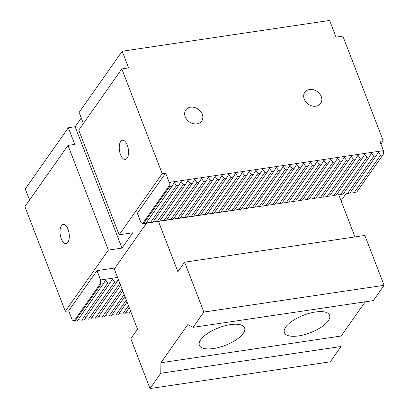 <?xml version="1.0" encoding="UTF-8"?>
<svg xmlns="http://www.w3.org/2000/svg" width="409" height="409" viewBox="0 0 409 409"><rect width="100%" height="100%" fill="white"/><g stroke="black" fill="none" stroke-linecap="round" stroke-linejoin="round"><path stroke-width="0.61" d="M169.224 182.44L383.453 150.65L379.854 141.315L383.253 140.814L342.854 36.115L336.05 37.122L329.618 20.45L122.189 51.227L128.62 67.899L121.821 68.906L162.22 173.605L165.625 173.099L169.224 182.44L169.188 185.85L169.689 186.56L172.066 186.207L174.316 182.47L176.489 185.553L178.871 185.195L181.115 181.458L183.288 184.541L185.671 184.188L187.92 180.451L190.088 183.534L192.47 183.181L194.72 179.439L196.893 182.521L199.27 182.169L201.519 178.431L203.692 181.514L206.075 181.161L208.319 177.424L210.492 180.507L212.874 180.154L215.124 176.412L217.291 179.495L219.674 179.142L221.923 175.405L224.096 178.488L226.474 178.135L228.723 174.398L230.896 177.48L233.278 177.123L235.523 173.385L237.695 176.468L240.078 176.115L242.327 172.378L244.495 175.461L246.878 175.108L249.127 171.366L251.3 174.449L253.677 174.096L255.927 170.359L258.099 173.442L260.482 173.089L262.726 169.352L264.899 172.434L267.281 172.082L269.531 168.339L271.704 171.422L274.081 171.069L276.331 167.332L278.503 170.415L252.389 207.516L254.771 207.164L280.881 170.062L283.13 166.325L285.303 169.408L259.188 206.509L255.615 205.967M29.55 200.011L25.276 188.932L68.349 127.731L75.149 126.718L121.984 248.089L132.751 232.793L119.147 234.807L78.748 130.108L121.821 68.906M117.577 277.455L100.578 279.981L100.537 283.391L101.038 284.102L74.929 321.203L72.311 320.145L68.707 310.804L65.307 311.31L24.908 206.611L67.981 145.41L74.781 144.403L68.349 127.731M202.235 114.259A9.693 7.73 -144.9 0 1 201.663 121.1A9.693 7.73 -144.9 0 1 189.285 121.846A9.693 7.73 -144.9 0 1 185.809 109.944A9.693 7.73 -144.9 0 1 194.418 107.434A9.693 7.73 -144.9 0 1 202.235 114.259M321.254 96.601A9.693 7.73 -144.9 0 1 320.676 103.441A9.693 7.73 -144.9 0 1 308.304 104.188A9.693 7.73 -144.9 0 1 304.828 92.286A9.693 7.73 -144.9 0 1 313.432 89.775A9.693 7.73 -144.9 0 1 321.254 96.601M130.635 311.285L129.336 313.13L131.238 312.849M129.336 313.13L125.757 312.588M128.477 305.697L122.531 314.143L124.914 313.79L129.229 307.655M122.531 314.143L118.958 313.596M126.32 300.109L115.732 315.15L118.114 314.797L127.076 302.062M115.732 315.15L112.158 314.608M124.162 294.516L108.932 316.157L111.309 315.804L124.919 296.474M108.932 316.157L105.353 315.615M122.005 288.928L102.132 317.169L104.51 316.817L122.761 290.886M102.132 317.169L98.554 316.622M119.847 283.34L95.328 318.176L97.71 317.824L120.604 285.293M95.328 318.176L91.754 317.635M88.528 319.189L90.91 318.831L117.02 281.729L114.643 282.082L88.528 319.189L84.949 318.642M81.728 320.196L84.106 319.843L110.22 282.737L107.838 283.089L81.728 320.196L78.15 319.654M74.929 321.203L77.306 320.85L103.421 283.749L101.038 284.102M103.421 283.749L105.67 280.007L107.838 283.089M110.22 282.737L112.47 278.999L114.643 282.082M117.02 281.729L118.365 279.495M169.689 186.56L143.574 223.662L140.957 222.603L137.358 213.268L165.625 173.099M354.404 192.383L356.781 192.031L382.896 154.924L380.518 155.277L354.404 192.383L350.825 191.836M347.604 193.391L349.981 193.038L376.096 155.936L373.714 156.289L347.604 193.391L344.025 192.849M340.799 194.403L343.182 194.045L369.296 156.944L366.914 157.296L340.799 194.403L337.226 193.856M334 195.41L336.382 195.057L362.492 157.951L360.114 158.303L334 195.41L330.426 194.868M327.2 196.417L329.577 196.064L355.692 158.963L353.315 159.316L327.2 196.417L323.621 195.875M320.4 197.429L322.778 197.077L348.892 159.97L346.51 160.323L320.4 197.429L316.822 196.882M313.596 198.437L315.978 198.084L342.093 160.977L339.71 161.335L313.596 198.437L310.022 197.895M306.796 199.444L309.178 199.091L335.288 161.99L332.911 162.342L306.796 199.444L303.222 198.902M299.996 200.456L302.374 200.103L328.488 162.997L326.111 163.349L299.996 200.456L296.418 199.909M293.197 201.463L295.574 201.11L321.689 164.009L319.306 164.362L293.197 201.463L289.618 200.921M286.392 202.475L288.774 202.118L314.889 165.016L312.507 165.369L286.392 202.475L282.818 201.928M279.592 203.483L281.975 203.13L308.084 166.023L305.707 166.376L279.592 203.483L276.019 202.941M272.793 204.49L275.17 204.137L301.285 167.036L298.907 167.388L272.793 204.49L269.214 203.948M265.993 205.502L268.37 205.149L294.485 168.043L292.103 168.396L265.993 205.502L262.414 204.955M259.188 206.509L261.571 206.156L287.685 169.05L285.303 169.408M252.389 207.516L248.815 206.974M271.704 171.422L245.589 208.529L247.966 208.176L274.081 171.069M245.589 208.529L242.01 207.982M264.899 172.434L238.79 209.536L241.167 209.183L267.281 172.082M238.79 209.536L235.211 208.994M258.099 173.442L231.985 210.548L234.367 210.19L260.482 173.089M231.985 210.548L228.411 210.001M251.3 174.449L225.185 211.555L227.568 211.202L253.677 174.096M225.185 211.555L221.612 211.013M244.495 175.461L218.386 212.562L220.763 212.21L246.878 175.108M218.386 212.562L214.807 212.02M237.695 176.468L211.586 213.575L213.963 213.222L240.078 176.115M211.586 213.575L208.007 213.028M230.896 177.48L204.781 214.582L207.164 214.229L233.278 177.123M204.781 214.582L201.208 214.04M224.096 178.488L197.982 215.589L200.364 215.236L226.474 178.135M197.982 215.589L194.403 215.047M217.291 179.495L191.182 216.601L193.559 216.249L219.674 179.142M191.182 216.601L187.603 216.054M210.492 180.507L184.377 217.608L186.76 217.256L212.874 180.154M184.377 217.608L180.804 217.067M203.692 181.514L177.578 218.616L179.96 218.263L206.075 181.161M177.578 218.616L174.004 218.074M196.893 182.521L170.778 219.628L173.16 219.275L199.27 182.169M170.778 219.628L167.199 219.086M190.088 183.534L163.978 220.635L166.356 220.282L192.47 183.181M163.978 220.635L160.4 220.093M183.288 184.541L157.174 221.647L159.556 221.295L185.671 184.188M157.174 221.647L153.6 221.1M176.489 185.553L150.374 222.654L152.756 222.302L178.871 185.195M150.374 222.654L146.8 222.113M143.574 223.662L145.957 223.309L172.066 186.207M280.881 170.062L278.503 170.415M287.685 169.05L289.93 165.313L292.103 168.396M294.485 168.043L296.735 164.306L298.907 167.388M301.285 167.036L303.534 163.293L305.707 166.376M308.084 166.023L310.334 162.286L312.507 165.369M314.889 165.016L317.139 161.279L319.306 164.362M321.689 164.009L323.938 160.267L326.111 163.349M328.488 162.997L330.738 159.259L332.911 162.342M335.288 161.99L337.537 158.252L339.71 161.335M342.093 160.977L344.342 157.24L346.51 160.323M348.892 159.97L351.142 156.233L353.315 159.316M355.692 158.963L357.941 155.221L360.114 158.303M362.492 157.951L364.741 154.213L366.914 157.296M369.296 156.944L371.546 153.206L373.714 156.289M376.096 155.936L378.345 152.194L380.518 155.277M382.896 154.924L383.417 154.06L383.453 150.65M162.22 173.605L119.147 234.807M65.307 311.31L108.38 250.109L121.984 248.089M114.99 267.972L96.974 270.64L68.707 310.804M383.253 140.814L380.932 144.111M346.377 193.206L341.055 200.773M68.027 229.239A9.693 4.479 81.6 0 1 66.084 243.606A9.693 4.479 81.6 0 1 60.225 234.679A9.693 4.479 81.6 0 1 63.237 224.434A9.693 4.479 81.6 0 1 68.027 229.239M127.25 145.088A9.693 4.479 81.6 0 1 125.307 159.454A9.693 4.479 81.6 0 1 119.454 150.522A9.693 4.479 81.6 0 1 122.465 140.282A9.693 4.479 81.6 0 1 127.25 145.088M122.189 51.227L79.116 112.429L83.395 123.513M108.38 250.109L67.981 145.41M81.273 118.017L75.149 126.718M100.537 283.391L74.019 321.065M169.188 185.85L142.669 223.524M100.578 279.981L96.974 270.64M341.019 346.51L330.252 361.812L150.026 388.55L160.793 373.248L341.019 346.51L341.137 336.014L365.211 301.811M147.22 222.174L114.3 268.953L137.521 329.138L130.793 338.703L150.026 388.55M384.092 285.308L373.325 300.61L193.099 327.348L203.866 312.047L184.633 262.2L364.859 235.456L384.092 285.308L203.866 312.047M355.002 236.918L338.458 194.045M193.099 327.348L187.833 324.506L160.916 362.757L160.793 373.248M158.487 221.448L177.905 271.76L184.633 262.2M341.137 336.014L160.916 362.757M230.395 324.613A24.228 9.392 -21.1 0 1 244.587 327.844A24.228 9.392 -21.1 0 1 225.359 345.329A24.228 9.392 -21.1 0 1 199.372 345.288A24.228 9.392 -21.1 0 1 207.767 333.33A24.228 9.392 -21.1 0 1 230.395 324.613M315.405 312.001A24.228 9.392 -21.1 0 1 329.598 315.232A24.228 9.392 -21.1 0 1 310.375 332.711A24.228 9.392 -21.1 0 1 284.388 332.675A24.228 9.392 -21.1 0 1 292.778 320.717A24.228 9.392 -21.1 0 1 315.405 312.001"/></g></svg>
